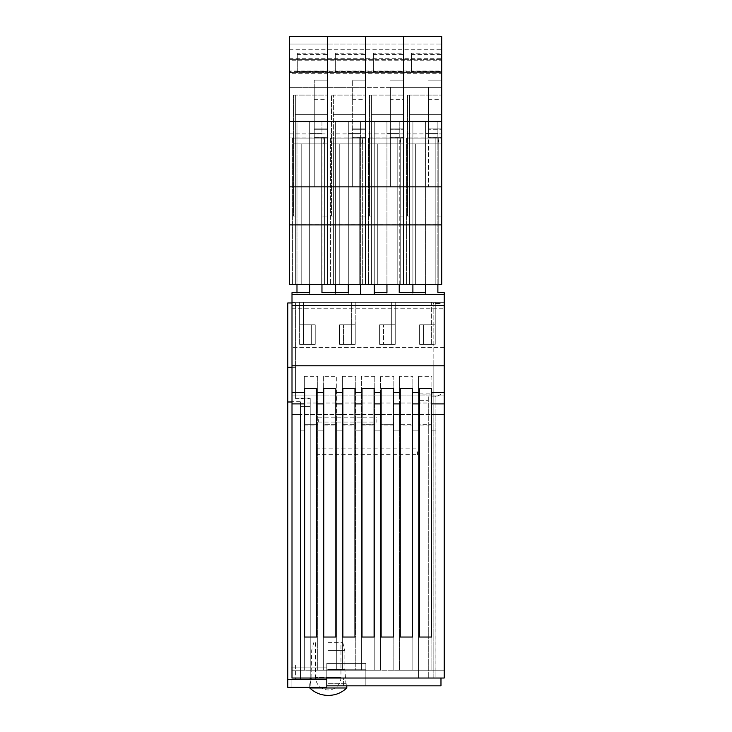 <?xml version="1.0" encoding="UTF-8"?>
<svg xmlns="http://www.w3.org/2000/svg" width="732" height="732" viewBox="0 0 732 732"><rect width="100%" height="100%" fill="white"/><g stroke="black" fill="none" stroke-linecap="round" stroke-linejoin="round"><path stroke-width="0.55" stroke-dasharray="3.66 2.75" d="M324.615 138.412L324.615 143.463L323.718 138.074L324.615 138.074L292.416 138.074L324.615 138.074L292.416 138.074L324.615 138.074L324.615 284.428L292.416 284.428L324.615 284.428L292.416 284.428L324.615 284.428L292.416 284.428L324.615 284.428L292.416 284.428L324.615 284.428L324.615 143.893L323.69 143.893L327.543 143.893L327.543 216.132L321.687 216.132L327.543 216.132L327.543 95.105L327.543 143.893L295.344 143.893L295.344 138.074L295.344 284.428L295.344 216.132L295.344 284.428L321.687 284.428L295.344 284.428L321.687 284.428L295.344 284.428L321.687 284.428L295.344 284.428L321.687 284.428L295.344 284.428L321.687 284.428L295.344 284.428L295.344 138.074L295.344 216.132L295.344 138.074L321.687 138.074L321.687 216.132L321.687 138.074L292.416 138.074L292.416 284.428L292.416 138.074L324.615 138.074L323.69 143.893M324.615 143.463L324.615 284.428L324.615 138.074L314.266 138.074L314.266 87.337L327.543 87.337L327.543 73.685L441.698 73.685L441.698 36.6L441.698 71.013L289.488 71.013L289.488 36.6L327.543 36.6L327.543 133.883L327.543 36.6L289.488 36.6L365.588 36.6L365.588 133.883L365.588 36.6L327.543 36.6L403.643 36.6L403.643 133.883L403.643 36.6L365.588 36.6L441.698 36.6L403.643 36.6L441.698 36.6L441.698 121.1L441.698 73.685M292.416 138.074L292.416 284.428L292.416 138.074M293.386 216.132L295.344 216.132L293.386 216.132L295.344 216.132L293.386 216.132L293.386 95.142L293.386 216.132M301.191 284.428L295.344 284.428L301.191 284.428L301.191 143.893L293.386 143.893L301.191 143.893L301.191 284.428M289.488 71.013L289.488 284.428L441.698 284.428L441.698 71.013M323.718 138.074L295.344 138.074L321.687 138.074L321.687 143.893L295.344 143.893L324.615 143.893M289.488 186.861L327.543 186.861L314.266 186.861L314.266 138.074L321.687 138.074L321.687 143.893L327.543 143.893L295.344 143.893L295.344 284.428L295.344 95.105L327.543 95.105L295.344 95.105L295.344 138.074L321.687 138.074L295.344 138.074L295.344 114.622L327.543 114.622L295.344 114.622L295.344 95.142L295.344 284.428L295.344 138.074L327.543 138.074L327.543 44.012L441.698 44.012L403.643 44.012L403.643 121.1L403.643 44.012L365.588 44.012L365.588 121.1L365.588 44.012L327.543 44.012L327.543 121.1L327.543 49.282L327.543 72.312L327.543 60.216L441.698 60.216M293.386 95.142L295.344 95.142L293.386 95.142M289.488 73.685L289.488 71.727L327.543 71.727L327.543 87.337L289.488 87.337L327.543 87.337L314.266 87.337L314.266 137.68L327.543 137.68L314.266 137.68L314.266 186.861L327.543 186.861L314.266 186.861L314.266 80.117L314.266 186.861L327.543 186.861L327.543 36.6L327.543 60.216L289.488 60.216L289.488 36.6L289.488 59.631L365.588 59.631L365.588 36.6L365.588 72.312L365.588 36.6L365.588 59.631L403.643 59.631L403.643 36.6L403.643 72.312L403.643 36.6L403.643 59.631L441.698 59.631L403.643 59.631L403.643 121.1L403.643 49.282L403.643 72.312L441.698 72.312L365.588 72.312L365.588 49.282L365.588 72.312L403.643 72.312L365.588 72.312L403.643 72.312L403.643 121.1L403.643 44.012L403.643 121.1L441.698 121.1L365.588 121.1L365.588 72.312L327.543 72.312L327.543 49.282L327.543 72.312L365.588 72.312L327.543 72.312L365.588 72.312L365.588 121.1L365.588 44.012L365.588 121.1L403.643 121.1L365.588 121.1L403.643 121.1L403.643 59.631L365.588 59.631L365.588 121.1L327.543 121.1L327.543 44.012L289.488 44.012L327.543 44.012L327.543 121.1L365.588 121.1L327.543 121.1L365.588 121.1L365.588 59.631L327.543 59.631L327.543 73.685L289.488 73.685L289.488 121.1L289.488 60.216M289.488 224.751L327.543 224.751L327.543 138.074L295.344 138.074L295.344 284.428L295.344 138.074L321.687 138.074L321.687 284.428L321.687 138.074L295.344 138.074L321.687 138.074L321.687 284.428L321.687 138.074L295.344 138.074L295.344 284.428L295.344 138.074L324.605 138.074M289.488 137.094L327.543 137.094L327.543 284.428L327.543 224.751L365.588 224.751L365.588 284.428L365.588 224.751L403.643 224.751L403.643 284.428L403.643 224.751L441.698 224.751M362.66 143.463L361.773 138.074L362.66 138.074L330.471 138.074L362.66 138.074L362.66 143.893L333.389 143.893L333.389 138.074L359.741 138.074L330.471 138.074L362.66 138.074L352.321 138.074L352.321 186.861L365.588 186.861L365.588 137.68L352.321 137.68L352.321 186.861L365.588 186.861L352.321 186.861L352.321 80.117L352.321 186.861L365.588 186.861L327.543 186.861L327.543 133.883L441.698 133.883M289.488 72.312L289.488 49.282L289.488 72.312L327.543 72.312L289.488 72.312M289.488 71.727L289.488 59.631L327.543 59.631L327.543 71.727L441.698 71.727M289.488 121.1L289.488 44.012L289.488 121.1L327.543 121.1L289.488 121.1M289.488 133.883L327.543 133.883L327.543 137.094L365.588 137.094L365.588 133.883L365.588 137.094L403.643 137.094L403.643 133.883L403.643 137.094L441.698 137.094M289.488 72.386L297.293 72.386L297.293 54.534L327.543 54.534M297.293 72.386L297.293 71.443L327.543 71.443M289.488 121.485L441.698 121.485M289.488 58.697L441.698 58.697M289.488 49.282L441.698 49.282M297.293 54.534L297.293 53.189L327.543 53.189M297.293 53.189L297.293 57.993L327.543 57.993M297.293 71.443L297.293 57.993M314.266 129.29L327.543 129.29L314.266 129.29M314.266 99.634L327.543 99.634M314.266 80.117L327.543 80.117L314.266 80.117M314.266 128.905L327.543 128.905L314.266 128.905M295.344 114.622L327.543 114.622L295.344 114.622M321.687 138.074L321.687 284.428L321.687 138.074L295.344 138.074L321.687 138.074L321.687 284.428L321.687 138.074M362.66 138.412L362.66 284.428L330.471 284.428L362.66 284.428L330.471 284.428L362.66 284.428L330.471 284.428L362.66 284.428L330.471 284.428L362.66 284.428L362.66 143.893L361.745 143.893L365.588 143.893L365.588 114.622L365.588 216.132L359.741 216.132L365.588 216.132L365.588 95.105L365.588 143.893L362.66 143.893L362.66 284.428L362.66 138.074L361.745 143.893M330.471 138.074L330.471 284.428L330.471 138.074M333.389 216.132L333.389 138.074L333.389 284.428L359.741 284.428L333.389 284.428L359.741 284.428L333.389 284.428L359.741 284.428L333.389 284.428L359.741 284.428L333.389 284.428L359.741 284.428L333.389 284.428L333.389 138.074L333.389 216.132L331.44 216.132L333.389 216.132M331.44 216.132L331.44 95.142L331.44 216.132M339.245 284.428L333.389 284.428L339.245 284.428L339.245 143.893L331.44 143.893L339.245 143.893L339.245 284.428M361.773 138.074L333.389 138.074L359.741 138.074L359.741 143.893L333.389 143.893L362.66 143.893M362.66 138.074L333.389 138.074L365.588 138.074L352.321 138.074L359.741 138.074L359.741 143.893L365.588 143.893L333.389 143.893L333.389 284.428L333.389 95.105L365.588 95.105L333.389 95.105L333.389 138.074L359.741 138.074L359.741 216.132L359.741 138.074L333.389 138.074L333.389 114.622L365.588 114.622L333.389 114.622L333.389 95.142L333.389 284.428L333.389 138.074L352.321 138.074L352.321 87.337L441.698 87.337L403.643 87.337L403.643 186.861L403.643 80.117L403.643 186.861L403.643 87.337L365.588 87.337L365.588 137.68L352.321 137.68L352.321 87.337L365.588 87.337L365.588 186.861L365.588 80.117L365.588 224.751L365.588 137.094L365.588 186.861L403.643 186.861L403.643 224.751L403.643 137.094L403.643 186.861L441.698 186.861L428.43 186.861L428.43 129.29L441.698 129.29L428.43 129.29L428.43 99.634L441.698 99.634M331.44 95.142L333.389 95.142L331.44 95.142M327.543 72.386L335.348 72.386L335.348 54.534L365.588 54.534M335.348 72.386L335.348 71.443L365.588 71.443M327.543 87.337L365.588 87.337L327.543 87.337M335.348 54.534L335.348 53.189L365.588 53.189M335.348 53.189L335.348 57.993L365.588 57.993M335.348 71.443L335.348 57.993M352.321 129.29L365.588 129.29L352.321 129.29M352.321 99.634L365.588 99.634M352.321 80.117L365.588 80.117L352.321 80.117M352.321 128.905L365.588 128.905L352.321 128.905M333.389 114.622L365.588 114.622L333.389 114.622M359.741 138.074L359.741 284.428L359.741 138.074L333.389 138.074L333.389 284.428L333.389 138.074L359.741 138.074L359.741 284.428L359.741 138.074L333.389 138.074L359.741 138.074L359.741 284.428L359.741 138.074L333.389 138.074L333.389 284.428L333.389 138.074L359.741 138.074L359.741 284.428L359.741 138.074M400.715 138.412L400.715 143.463L399.828 138.074L400.715 138.074L368.516 138.074L400.715 138.074L368.516 138.074L400.715 138.074L400.715 284.428L368.516 284.428L400.715 284.428L368.516 284.428L400.715 284.428L368.516 284.428L400.715 284.428L368.516 284.428L400.715 284.428L400.715 143.893L399.8 143.893L403.643 143.893L403.643 216.132L397.787 216.132L403.643 216.132L403.643 95.105L403.643 143.893L371.444 143.893L371.444 138.074L371.444 284.428L371.444 216.132L371.444 284.428L397.787 284.428L371.444 284.428L397.787 284.428L371.444 284.428L397.787 284.428L371.444 284.428L397.787 284.428L371.444 284.428L397.787 284.428L371.444 284.428L371.444 138.074L371.444 216.132L371.444 138.074L397.787 138.074L397.787 216.132L397.787 138.074L368.516 138.074L368.516 284.428L368.516 138.074L400.715 138.074L399.8 143.893M400.715 143.463L400.715 284.428L400.715 138.074L390.376 138.074L390.376 87.337L403.643 87.337L390.376 87.337L390.376 137.68L403.643 137.68L390.376 137.68L390.376 186.861L403.643 186.861L390.376 186.861L390.376 129.29L403.643 129.29L390.376 129.29L390.376 99.634L403.643 99.634M368.516 138.074L368.516 284.428L368.516 138.074M369.495 216.132L371.444 216.132L369.495 216.132L371.444 216.132L369.495 216.132L369.495 95.142L369.495 216.132M377.3 284.428L371.444 284.428L377.3 284.428L377.3 143.893L369.495 143.893L377.3 143.893L377.3 284.428M399.828 138.074L371.444 138.074L397.787 138.074L397.787 143.893L371.444 143.893L400.715 143.893M390.376 99.634L390.376 186.861L390.376 138.074L371.444 138.074L397.787 138.074L397.787 284.428L397.787 143.893L371.444 143.893L371.444 284.428L371.444 95.105L403.643 95.105L371.444 95.105L371.444 138.074L397.787 138.074L371.444 138.074L371.444 114.622L403.643 114.622L371.444 114.622L371.444 95.142L371.444 284.428L371.444 138.074L403.643 138.074L390.376 138.074L397.787 138.074L397.787 284.428L397.787 138.074L371.444 138.074L371.444 284.428L371.444 138.074L397.787 138.074L397.787 284.428L397.787 138.074L371.444 138.074L397.787 138.074L397.787 284.428L397.787 138.074L397.787 284.428L397.787 138.074L371.444 138.074L371.444 284.428L371.444 138.074L400.715 138.074M369.495 95.142L371.444 95.142L369.495 95.142M365.588 72.386L373.393 72.386L373.393 54.534L403.643 54.534M373.393 72.386L373.393 71.443L403.643 71.443M373.393 54.534L373.393 53.189L403.643 53.189M373.393 53.189L373.393 57.993L403.643 57.993M373.393 71.443L373.393 57.993M390.376 80.117L403.643 80.117L390.376 80.117M390.376 128.905L403.643 128.905L390.376 128.905M390.376 186.861L403.643 186.861L390.376 186.861M371.444 114.622L403.643 114.622L371.444 114.622M438.77 138.412L438.77 143.463L437.882 138.074L438.77 138.074L406.571 138.074L438.77 138.074L406.571 138.074L438.77 138.074L438.77 284.428L406.571 284.428L438.77 284.428L406.571 284.428L438.77 284.428L406.571 284.428L438.77 284.428L406.571 284.428L438.77 284.428L438.77 143.893L437.846 143.893L441.698 143.893L441.698 216.132L435.842 216.132L441.698 216.132L441.698 95.105L441.698 143.893L409.499 143.893L409.499 138.074L409.499 284.428L409.499 216.132L409.499 284.428L435.842 284.428L409.499 284.428L435.842 284.428L409.499 284.428L435.842 284.428L409.499 284.428L435.842 284.428L409.499 284.428L435.842 284.428L409.499 284.428L409.499 138.074L409.499 216.132L409.499 138.074L435.842 138.074L435.842 216.132L435.842 138.074L406.571 138.074L406.571 284.428L406.571 138.074L438.77 138.074L437.846 143.893M437.882 138.074L409.499 138.074L435.842 138.074L435.842 143.893L409.499 143.893L438.77 143.893L438.77 284.428L438.77 138.074L428.43 138.074L428.43 87.337L441.698 87.337L428.43 87.337L428.43 137.68L441.698 137.68L428.43 137.68L428.43 186.861L428.43 99.634M406.571 138.074L406.571 284.428L406.571 138.074M407.55 216.132L409.499 216.132L407.55 216.132L409.499 216.132L407.55 216.132L407.55 95.142L407.55 216.132M415.355 284.428L409.499 284.428L415.355 284.428L415.355 143.893L407.55 143.893L415.355 143.893L415.355 284.428M441.698 186.861L428.43 186.861L441.698 186.861L428.43 186.861L428.43 138.074L409.499 138.074L435.842 138.074L435.842 284.428L435.842 143.893L441.698 143.893L409.499 143.893L409.499 284.428L409.499 95.105L441.698 95.105L409.499 95.105L409.499 138.074L435.842 138.074L409.499 138.074L409.499 114.622L441.698 114.622L409.499 114.622L409.499 95.142L409.499 284.428L409.499 138.074L441.698 138.074L428.43 138.074L435.842 138.074L435.842 284.428L435.842 138.074L409.499 138.074L409.499 284.428L409.499 138.074L435.842 138.074L435.842 284.428L435.842 138.074L409.499 138.074L435.842 138.074L435.842 284.428L435.842 138.074L435.842 284.428L435.842 138.074L409.499 138.074L409.499 284.428L409.499 138.074L438.77 138.074M407.55 95.142L409.499 95.142L407.55 95.142M403.643 72.386L411.448 72.386L411.448 54.534L441.698 54.534M411.448 72.386L411.448 71.443L441.698 71.443M411.448 54.534L411.448 53.189L441.698 53.189M411.448 53.189L411.448 57.993L441.698 57.993M411.448 71.443L411.448 57.993M428.43 80.117L441.698 80.117L428.43 80.117M428.43 128.905L441.698 128.905L428.43 128.905M409.499 114.622L441.698 114.622L409.499 114.622M374.793 376.367L361.425 376.367L361.425 425.942L374.793 425.942L374.793 376.367L374.793 414.577L380.457 414.577L374.793 414.577L374.793 430.187L380.457 430.187L380.457 395.06L374.793 395.06L380.457 395.06L380.457 376.367L380.457 403.012L393.825 403.012L393.825 376.367L380.457 376.367M361.425 425.942L361.425 670.219L361.425 430.187L355.77 430.187L355.77 414.577L361.425 414.577L355.77 414.577L355.77 395.06L361.425 395.06L355.77 395.06L355.77 376.367L342.402 376.367L342.402 395.06L336.738 395.06L342.402 395.06L342.402 430.187L336.738 430.187L342.402 430.187L342.402 670.219L304.347 670.219L304.347 425.942L317.715 425.942L317.715 670.219L317.715 430.187L323.37 430.187L317.715 430.187L317.715 414.577L323.37 414.577L323.37 670.219L323.37 425.942L336.738 425.942L336.738 670.219L336.738 414.577L342.402 414.577L336.738 414.577L336.738 376.367L323.37 376.367L323.37 395.06L317.715 395.06L323.37 395.06L323.37 414.577L317.715 414.577L317.715 376.367L304.347 376.367L304.347 395.06L292.004 395.06L304.347 395.06L304.347 430.187L300.303 430.187L304.347 430.187L304.347 670.219L317.715 670.219L317.715 424.331L317.715 670.219L336.738 670.219L336.738 424.331L336.738 670.219L342.402 670.219L342.402 425.942L355.77 425.942L355.77 670.219L342.402 670.219L355.77 670.219L355.77 430.187L361.425 430.187L361.425 376.367M431.477 403.899L431.477 637.041L419.372 637.041L419.372 388.372L431.477 388.372L431.477 403.899L444.214 403.899L444.214 365.79L292.004 365.79L292.004 678.024L444.214 678.024L292.004 678.024L292.004 395.06L292.004 414.577L300.303 414.577L300.303 430.187L300.303 414.577L292.004 414.577L444.214 414.577L444.214 670.219L444.214 395.06L444.214 414.577L431.871 414.577L435.924 414.577L435.924 430.187L435.924 414.577L444.214 414.577L435.924 414.577L435.924 430.187L431.871 430.187L435.924 430.187L431.871 430.187L431.871 670.219L431.871 425.942L418.503 425.942L418.503 670.219L431.871 670.219L418.503 670.219L418.503 430.187L412.848 430.187L418.503 430.187L418.503 424.331L431.871 424.331L431.871 670.219L431.871 424.331L418.503 424.331L418.503 670.219L418.503 414.577L412.848 414.577L418.503 414.577L418.503 395.06L412.848 395.06L418.503 395.06L418.503 376.367L418.503 403.012L431.871 403.012L431.871 376.367L418.503 376.367M431.871 376.367L431.871 395.06L444.214 395.06L431.871 395.06L431.871 430.187L435.924 430.187L435.924 670.219L444.214 670.219L444.214 678.024L444.214 670.219L292.004 670.219L292.004 678.024L444.214 678.024L444.214 403.899M393.825 376.367L393.825 414.577L399.48 414.577L393.825 414.577L393.825 430.187L399.48 430.187L399.48 395.06L393.825 395.06L399.48 395.06L399.48 376.367L412.848 376.367L412.848 670.219L418.503 670.219L412.848 670.219L412.848 425.942L399.48 425.942L399.48 403.012L412.848 403.012L412.848 376.367M292.004 414.577L435.924 414.577L435.924 670.219L431.871 670.219L444.214 670.219L292.004 670.219L304.347 670.219L304.347 424.331L304.347 670.219L292.004 670.219L292.004 414.577M292.004 395.06L292.004 308.227L292.004 395.06L444.214 395.06L444.214 308.227L444.214 395.06L292.004 395.06M431.34 302.371L435.238 302.371L431.34 302.371L431.34 344.324L419.628 344.324L419.628 324.816L419.628 344.324L419.628 324.816L431.34 324.816L431.34 344.324L419.628 344.324L423.535 344.324L423.535 324.816L419.628 324.816L419.628 344.324L431.34 344.324L419.628 344.324L419.628 324.816L431.34 324.816L419.628 324.816L431.34 324.816L423.535 324.816L423.535 344.324L435.238 344.324L435.238 302.371L431.34 302.371L431.34 344.324L431.34 324.816L419.628 324.816L431.34 324.816L419.628 324.816L419.628 344.324L435.238 344.324L419.628 344.324L419.628 324.816L419.628 344.324L435.238 344.324L435.238 324.816L431.34 324.816L435.238 324.816L435.238 302.371L431.34 302.371L431.34 324.816L435.238 324.816L435.238 302.371L435.238 344.324L435.238 324.816L431.34 324.816L431.34 302.371M391.336 302.371L391.336 324.816L395.234 324.816L395.234 302.371L391.336 302.371L395.234 302.371L391.336 302.371L391.336 324.816L395.234 324.816L391.336 324.816L391.336 344.324L379.624 344.324L395.234 344.324L395.234 302.371L395.234 344.324L379.624 344.324L379.624 324.816L391.336 324.816L391.336 344.324L379.624 344.324L391.336 344.324L379.624 344.324L379.624 324.816L379.624 344.324L379.624 324.816L379.624 344.324L379.624 324.816L391.336 324.816L379.624 324.816L391.336 324.816L379.624 324.816L391.336 324.816L391.336 344.324L391.336 324.816L379.624 324.816L383.531 324.816L383.531 344.324L379.624 344.324L395.234 344.324L383.531 344.324L383.531 324.816L383.531 344.324L383.531 324.816L391.336 324.816L391.336 302.371L395.234 302.371L395.234 344.324L395.234 324.816L391.336 324.816L391.336 302.371M351.333 302.371L355.23 302.371L351.333 302.371L351.333 344.324L339.621 344.324L339.621 324.816L339.621 344.324L343.518 344.324L343.518 324.816L343.518 344.324L355.23 344.324L355.23 302.371L351.333 302.371L351.333 344.324L339.621 344.324L339.621 324.816L351.333 324.816L339.621 324.816L339.621 344.324L339.621 324.816L351.333 324.816L339.621 324.816L351.333 324.816L351.333 344.324L339.621 344.324L355.23 344.324L339.621 344.324L339.621 324.816L351.333 324.816L339.621 324.816L343.518 324.816L343.518 344.324L343.518 324.816L351.333 324.816L351.333 344.324L339.621 344.324L339.621 324.816L339.621 344.324L355.23 344.324L355.23 324.816L351.333 324.816L355.23 324.816L355.23 302.371L351.333 302.371L351.333 324.816L355.23 324.816L355.23 302.371L355.23 344.324L355.23 324.816L351.333 324.816L351.333 302.371M315.227 344.324L315.227 324.816L299.617 324.816L299.617 302.371L303.515 302.371L303.515 324.816L299.617 324.816L299.617 344.324L299.617 302.371L303.515 302.371L299.617 302.371L299.617 324.816L303.515 324.816L303.515 344.324L315.227 344.324L315.227 324.816L315.227 344.324L299.617 344.324L299.617 302.371L303.515 302.371L303.515 324.816L315.227 324.816L315.227 344.324L315.227 324.816L303.515 324.816L303.515 344.324L315.227 344.324L303.515 344.324L315.227 344.324L315.227 324.816L299.617 324.816L299.617 344.324L315.227 344.324L315.227 324.816L303.515 324.816L303.515 344.324L303.515 324.816L315.227 324.816L311.329 324.816L311.329 344.324L315.227 344.324L315.227 324.816L311.329 324.816L311.329 344.324L299.617 344.324L315.227 344.324M444.214 302.371L292.004 302.371L444.214 302.371L292.004 302.371L292.004 347.453L292.004 302.371L292.004 308.227L292.004 302.371L444.214 302.371L444.214 347.453L292.004 347.453L444.214 347.453L444.214 302.371M303.515 302.371L303.515 324.816L303.515 302.371M399.233 284.428L399.233 133.572L386.944 133.572L386.944 121.86L399.233 121.86L399.233 133.572L386.944 133.572L399.233 133.572L399.233 121.86L386.944 121.86L386.944 292.617L374.262 292.617L386.944 292.617L386.944 133.572L399.233 133.572L399.233 292.617L425.585 292.617L425.585 133.572L437.873 133.572L437.873 121.86L412.894 121.86L412.894 292.617L412.894 121.86L425.585 121.86L412.894 121.86L425.585 121.86L425.585 294.566L412.894 294.566L412.894 121.86L412.894 284.428M444.214 365.79L444.214 292.617L437.873 292.617L437.873 121.86L425.585 121.86L425.585 294.566L412.894 294.566L412.894 292.617L425.585 292.617L412.894 292.617M374.262 294.566L386.944 294.566L386.944 121.86L386.944 294.566L374.262 294.566L444.214 294.566L374.262 294.566L374.262 121.86L374.262 294.566L374.262 121.86L386.944 121.86L374.262 121.86L386.944 121.86L374.262 121.86L374.262 284.428M437.873 284.428L437.873 133.572L425.585 133.572L425.585 284.428M335.622 292.617L348.304 292.617L335.622 292.617L335.622 294.566L348.304 294.566L348.304 121.86L360.602 121.86L360.602 133.572L348.304 133.572L360.602 133.572L360.602 294.566L292.004 294.566L292.004 292.617L309.663 292.617L309.663 133.572L321.961 133.572L321.961 292.617L348.304 292.617L348.304 133.572L360.602 133.572L360.602 121.86L335.622 121.86L335.622 292.617L335.622 121.86L348.304 121.86L335.622 121.86L348.304 121.86L348.304 294.566L335.622 294.566L335.622 121.86L335.622 284.428M296.982 292.617L309.663 292.617L296.982 292.617L296.982 294.566L309.663 294.566L309.663 121.86L321.961 121.86L321.961 133.572L309.663 133.572L321.961 133.572L321.961 121.86L296.982 121.86L296.982 292.617L296.982 121.86L309.663 121.86L296.982 121.86L309.663 121.86L309.663 294.566L296.982 294.566L296.982 121.86L296.982 284.428M309.663 284.428L309.663 133.572L321.961 133.572L321.961 284.428M348.304 284.428L348.304 133.572L360.602 133.572L360.602 284.428M412.354 392.636L412.354 637.041L400.248 637.041L400.248 388.372L412.354 388.372L412.354 392.636L419.372 392.636M393.221 392.636L393.221 637.041L381.125 637.041L381.125 388.372L393.221 388.372L393.221 392.636L400.248 392.636M374.098 392.636L374.098 637.041L362.001 637.041L362.001 388.372L374.098 388.372L374.098 392.636L381.125 392.636M354.974 392.636L354.974 637.041L342.878 637.041L342.878 388.372L354.974 388.372L354.974 392.636L362.001 392.636M335.851 392.636L335.851 637.041L323.754 637.041L323.754 388.372L335.851 388.372L335.851 392.636L342.878 392.636M316.727 392.636L316.727 637.041L304.631 637.041L304.631 388.372L316.727 388.372L316.727 392.636L323.754 392.636M304.347 424.331L317.715 424.331L304.347 424.331M323.37 424.331L323.37 670.219L323.37 424.331L336.738 424.331L323.37 424.331M342.402 424.331L342.402 670.219L342.402 424.331L355.77 424.331L355.77 670.219L355.77 424.331L342.402 424.331M399.48 425.942L399.48 670.219L399.48 430.187L393.825 430.187L393.825 670.219L393.825 424.331L380.457 424.331L393.825 424.331L393.825 670.219L380.457 670.219L380.457 424.331L380.457 670.219L393.825 670.219L393.825 425.942L380.457 425.942L380.457 670.219L355.77 670.219L374.793 670.219L374.793 424.331L361.425 424.331L361.425 670.219L361.425 424.331L374.793 424.331L374.793 670.219L380.457 670.219L380.457 430.187L374.793 430.187L374.793 670.219L374.793 425.942M399.48 430.187L399.48 670.219L412.848 670.219L412.848 430.187L418.503 430.187L412.848 430.187L412.848 424.331L399.48 424.331L412.848 424.331L412.848 670.219L399.48 670.219L399.48 430.187L393.825 430.187L399.48 430.187M374.262 292.617L386.944 292.617L386.944 121.86L386.944 284.428M437.873 133.572L425.585 133.572L437.873 133.572M360.602 294.566L292.004 294.566L292.004 305.473L444.214 305.473M292.004 365.79L292.004 305.473M444.214 294.566L292.004 294.566M431.871 425.942L431.871 403.012M418.503 425.942L418.503 403.012M399.48 376.367L399.48 403.012M412.848 425.942L412.848 403.012M380.457 425.942L380.457 403.012M393.825 425.942L393.825 403.012M355.77 425.942L355.77 376.367M342.402 425.942L342.402 403.012L355.77 403.012M342.402 376.367L342.402 403.012M336.738 425.942L336.738 376.367M323.37 425.942L323.37 403.012L336.738 403.012M323.37 376.367L323.37 403.012M317.715 425.942L317.715 376.367M304.347 425.942L304.347 403.012L317.715 403.012M304.347 376.367L304.347 403.012M399.48 670.219L393.825 670.219L399.48 670.219M304.631 637.041L304.631 388.372L304.631 637.041L316.727 637.041L316.727 388.372L316.727 637.041L304.631 637.041M323.754 637.041L323.754 388.372L323.754 637.041L335.851 637.041L335.851 388.372L335.851 637.041L323.754 637.041M342.878 637.041L342.878 388.372L342.878 637.041L354.974 637.041L354.974 388.372L354.974 637.041L342.878 637.041M362.001 637.041L362.001 388.372L362.001 637.041L374.098 637.041L374.098 388.372L374.098 637.041L362.001 637.041M381.125 637.041L381.125 388.372L381.125 637.041L393.221 637.041L393.221 388.372L393.221 637.041L381.125 637.041M400.248 637.041L400.248 388.372L400.248 637.041L412.354 637.041L412.354 388.372L412.354 637.041L400.248 637.041M419.372 637.041L419.372 388.372L419.372 637.041L431.477 637.041L431.477 388.372L431.477 637.041L419.372 637.041M309.663 292.617L309.663 121.86L309.663 292.617M348.304 292.617L348.304 121.86L348.304 292.617M425.585 292.617L425.585 121.86L425.585 292.617M311.329 324.816L303.515 324.816L311.329 324.816L311.329 344.324L311.329 324.816M379.624 344.324L379.624 324.816L379.624 344.324M423.535 324.816L423.535 344.324L423.535 324.816M380.457 430.187L374.793 430.187L380.457 430.187M361.425 430.187L355.77 430.187L361.425 430.187M342.402 430.187L336.738 430.187L342.402 430.187M323.37 430.187L317.715 430.187L323.37 430.187M300.303 430.187L300.303 670.219L300.303 430.187L304.347 430.187L300.303 430.187L300.303 414.577L300.303 430.187M361.425 403.012L374.793 403.012M316.068 451.781L316.068 454.709L316.068 451.781M417.542 451.781L417.542 454.709L417.542 451.781M318.319 419.592L318.319 422.035L318.319 419.592M376.861 419.592L376.861 422.035L376.861 419.592M326.811 679.58L326.811 667.877L326.811 687.385L326.811 679.58L310.222 679.58L310.222 687.385L326.811 687.385L326.811 679.58L326.811 687.385L287.786 687.385L287.786 401.694L300.468 401.694L300.468 679.58L287.786 679.58L326.811 679.58L310.222 679.58L310.222 687.385L326.811 687.385L291.098 687.385L326.811 687.385L326.811 679.58L295.591 679.58L310.222 679.58L310.222 398.052L310.222 679.58L326.811 679.58L326.811 664.949L326.811 679.58L295.591 679.58L326.811 679.58L326.811 685.838L326.811 678.033L326.811 685.838L326.811 678.033L326.811 685.838L326.811 678.033L343.4 678.033L343.4 685.838L326.811 685.838L343.4 685.838L326.811 685.838L343.4 685.838L343.4 678.033L326.811 678.033L365.844 678.033L326.811 678.033L343.4 678.033L326.811 678.033L326.811 663.402L326.811 678.033L440.975 678.033L440.975 394.548L435.119 397L435.119 678.033L440.975 678.033L435.119 678.033L435.119 396.872L440.975 394.338L440.975 365.808L440.975 394.548M287.786 401.694L287.786 302.957L295.591 302.957L295.591 398.052L310.222 398.052M300.468 678.024L300.468 401.987L300.468 679.58L300.468 406.379L310.222 406.379L300.468 406.379L300.468 401.694M287.786 367.354L295.591 367.354L295.591 398.574L310.222 398.574L310.222 678.024M300.468 679.58L287.786 679.58M292.004 367.354L295.591 367.354L295.591 302.957L292.004 302.957M300.468 401.987L292.004 401.987M310.222 398.574L310.222 679.58M295.591 664.949L295.591 679.58L295.591 664.949L326.811 664.949L295.591 664.949M326.811 667.877L291.098 667.877L326.811 667.877M291.098 667.877L291.098 687.385L291.098 667.877M295.591 398.574L295.591 398.052M435.119 396.872L428.284 396.872L428.284 678.033L418.53 678.033L418.53 393.917L433.161 393.917L433.161 365.808L433.161 394.136L418.53 394.136L418.53 678.024L418.53 393.917M440.975 394.338L440.975 685.838L326.811 685.838L365.844 685.838L326.811 685.838L326.811 669.249L326.811 685.838M440.975 365.808L440.975 303.359L433.161 303.359L433.161 365.808L433.161 303.359L440.975 303.359L440.975 365.808L433.161 365.808L440.975 365.808M428.284 396.872L428.284 678.033L428.284 400.669L418.53 400.669L428.284 400.669L428.284 397L435.119 397M428.284 397L428.284 678.033L418.53 678.033L418.53 394.136M428.284 678.033L435.119 678.033L428.284 678.033M433.161 394.136L433.161 678.033L418.53 678.033L433.161 678.033L433.161 393.917M365.844 663.402L365.844 685.838L365.844 663.402L326.811 663.402L365.844 663.402M326.811 669.249L365.844 669.249L326.811 669.249M328.275 642.696L342.814 642.696L328.275 642.696M309.764 687.989L346.794 687.989M328.275 683.725L346.794 683.725L328.275 683.725M328.275 669.588L344.873 669.588L328.275 669.588M328.275 650.382L344.873 650.382L328.275 650.382M292.004 308.227L444.214 308.227L292.004 308.227M412.354 403.899L419.372 403.899M393.221 403.899L400.248 403.899M374.098 403.899L381.125 403.899M354.974 403.899L362.001 403.899M335.851 403.899L342.878 403.899M316.727 403.899L323.754 403.899M292.004 403.899L304.631 403.899M304.631 392.636L292.004 392.636M444.214 392.636L431.477 392.636M315.602 642.696L315.602 677.265L328.275 677.265L315.602 677.265A12.673 12.673 0 0 0 328.275 689.947A12.673 12.673 0 0 0 340.956 677.265L328.275 677.265L340.956 677.265L340.956 642.696M316.068 454.709L417.542 454.709M316.068 448.853L417.542 448.853M318.319 422.035L376.861 422.035M318.319 417.158L376.861 417.158M346.794 685.838L346.794 683.725M342.814 642.696L344.873 650.382L344.873 669.588L345.934 683.725M311.054 678.024L311.686 650.382L313.744 642.696M310.935 679.58L310.624 683.725M309.764 687.385L309.764 683.725"/><path stroke-width="1.1" d="M289.488 121.485L289.488 284.428L441.698 284.428L441.698 36.6L403.643 36.6L403.643 121.485L403.643 36.6L365.588 36.6L365.588 121.485L365.588 36.6L327.543 36.6L327.543 121.485L327.543 36.6L289.488 36.6L289.488 121.485L441.698 121.485M289.488 224.916L327.543 224.916L327.543 121.485L327.543 186.861L365.588 186.861L365.588 121.485L365.588 186.861L403.643 186.861L403.643 121.485L403.643 186.861L441.698 186.861M441.698 224.916L403.643 224.916L403.643 284.428L403.643 186.861L403.643 224.916L365.588 224.916L365.588 284.428L365.588 186.861L365.588 224.916L327.543 224.916L327.543 284.428L327.543 186.861L289.488 186.861M412.894 292.617L412.894 284.428M386.944 284.428L386.944 292.617L374.262 292.617L374.262 284.428M374.262 292.617L374.262 294.566M335.622 292.617L335.622 284.428M296.982 292.617L296.982 284.428M399.233 284.428L399.233 292.617L425.585 292.617L425.585 284.428M321.961 284.428L321.961 292.617L348.304 292.617L348.304 284.428M360.602 284.428L360.602 294.566M437.873 284.428L437.873 292.617L444.214 292.617L444.214 305.473L292.004 305.473L292.004 294.566L444.214 294.566M419.372 637.041L419.372 388.372L431.477 388.372L431.477 637.041L419.372 637.041M412.354 403.899L412.354 637.041L400.248 637.041L400.248 388.372L412.354 388.372L412.354 403.899L419.372 403.899M393.221 403.899L393.221 637.041L381.125 637.041L381.125 388.372L393.221 388.372L393.221 403.899L400.248 403.899M374.098 403.899L374.098 637.041L362.001 637.041L362.001 388.372L374.098 388.372L374.098 403.899L381.125 403.899M354.974 403.899L354.974 637.041L342.878 637.041L342.878 388.372L354.974 388.372L354.974 403.899L362.001 403.899M335.851 403.899L335.851 637.041L323.754 637.041L323.754 388.372L335.851 388.372L335.851 403.899L342.878 403.899M316.727 403.899L316.727 637.041L304.631 637.041L304.631 388.372L316.727 388.372L316.727 403.899L323.754 403.899M292.004 392.636L292.004 365.79L444.214 365.79L444.214 678.024L292.004 678.024L292.004 392.636L304.631 392.636M444.214 365.79L444.214 305.473M309.663 284.428L309.663 292.617L292.004 292.617L292.004 294.566M292.004 365.79L292.004 305.473M292.004 302.957L287.786 302.957L287.786 679.58L326.811 679.58L326.811 678.033L440.975 678.033L440.975 685.838L326.811 685.838M326.811 679.58L326.811 687.385L287.786 687.385L287.786 679.58M300.468 678.024L300.468 679.58M310.222 679.58L310.222 678.024M287.786 367.354L292.004 367.354M292.004 401.987L287.786 401.987M328.668 695.4C335.659 695.254 341.707 692.783 346.794 687.989L309.764 687.989L309.764 687.385M304.631 403.899L292.004 403.899M444.214 403.899L431.477 403.899M431.477 392.636L444.214 392.636M316.727 392.636L323.754 392.636M335.851 392.636L342.878 392.636M354.974 392.636L362.001 392.636M374.098 392.636L381.125 392.636M393.221 392.636L400.248 392.636M412.354 392.636L419.372 392.636M346.794 687.989L346.794 685.838M311.054 678.024L310.935 679.58M309.764 687.989C314.852 692.783 320.89 695.254 327.89 695.4"/></g></svg>
